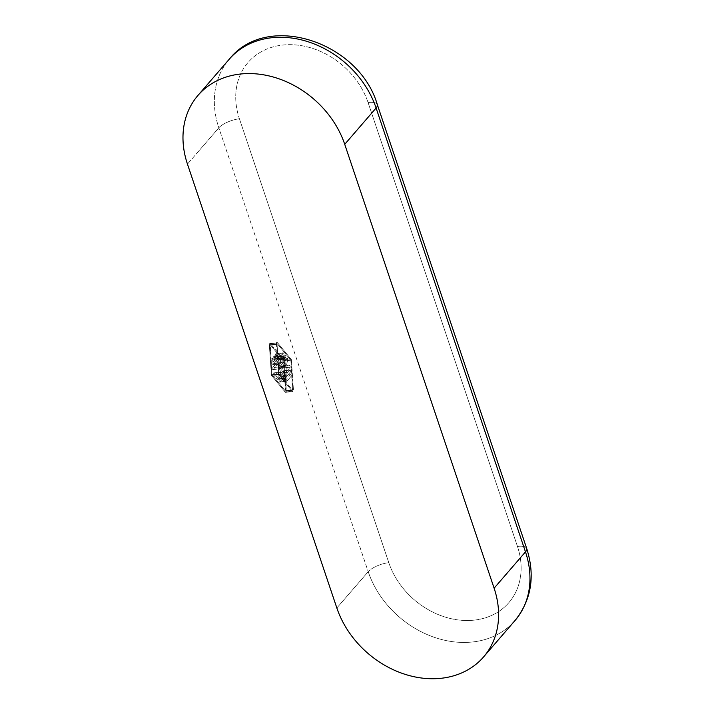 <?xml version="1.0" encoding="UTF-8"?>
<svg xmlns="http://www.w3.org/2000/svg" width="714" height="714" viewBox="0 0 714 714"><rect width="100%" height="100%" fill="white"/><g stroke="black" fill="none" stroke-linecap="round" stroke-linejoin="round"><path stroke-width="0.54" stroke-dasharray="3.57 2.68" d="M336.847 607.989L368.21 571.691A90 72.899 -139.2 0 0 433.05 636.879A90 72.899 -139.2 0 0 512.331 623.465A90 72.899 40.8 0 1 433.05 636.879A90 72.899 40.8 0 1 368.21 571.691L336.847 607.989M377.287 104.53A16.36 5.65 -18.6 0 0 368.076 102.557L517.454 546.433A73.631 59.646 40.8 0 1 475.158 620.02A73.631 59.646 40.8 0 1 388.782 562.632L239.404 118.756A73.631 59.646 40.8 0 1 281.7 45.169A73.631 59.646 40.8 0 1 368.076 102.557A73.631 59.646 -139.2 0 0 281.7 45.169A73.631 59.646 -139.2 0 0 239.404 118.756A16.36 5.65 -18.6 0 0 218.832 127.815L187.461 164.113L218.832 127.815L368.21 571.691L218.832 127.815A90 72.899 40.8 0 1 228.498 60.11A90 72.899 -139.2 0 0 218.832 127.815A16.36 5.65 161.4 0 1 239.404 118.756L388.782 562.632A16.36 5.65 -18.6 0 0 368.21 571.691A16.36 5.65 161.4 0 1 388.782 562.632A73.631 59.646 -139.2 0 0 475.158 620.02A73.631 59.646 -139.2 0 0 517.454 546.433L368.076 102.557A16.36 5.65 161.4 0 1 377.162 104.262M290.875 376.581L286.983 381.089A1.026 0.482 -97.2 0 1 286.287 380.633A1.026 0.482 -97.2 0 1 286.368 379.268L290.259 374.761A1.026 0.482 -97.2 0 1 290.955 375.225A1.026 0.482 -97.2 0 1 290.875 376.581L283.761 377.483L279.87 381.981L286.983 381.089L290.875 376.581A1.026 0.482 82.8 0 0 291.009 375.394A1.026 0.482 82.8 0 0 290.419 374.663A1.026 0.482 82.8 0 0 290.259 374.761L286.368 379.268L279.263 380.16L283.155 375.662L290.259 374.761L283.155 375.662L279.263 380.16L286.368 379.268A1.026 0.482 82.8 0 0 286.225 380.419A1.026 0.482 82.8 0 0 286.787 381.196A1.026 0.482 82.8 0 0 286.983 381.089L279.87 381.981A1.026 0.482 -97.2 0 1 279.674 382.088A1.026 0.482 -97.2 0 1 279.12 381.312A1.026 0.482 -97.2 0 1 279.263 380.16A1.026 0.482 82.8 0 0 279.174 381.526A1.026 0.482 82.8 0 0 279.87 381.981L283.761 377.483A1.026 0.482 82.8 0 0 283.851 376.117A1.026 0.482 82.8 0 0 283.155 375.662A1.026 0.482 -97.2 0 1 283.315 375.555A1.026 0.482 -97.2 0 1 283.895 376.287A1.026 0.482 -97.2 0 1 283.761 377.483L290.875 376.581M285.172 392.084A1.74 0.821 82.8 0 0 286.011 392.191A1.74 0.821 82.8 0 0 286.332 390.745L284.261 360.472L270.499 343.729A1.74 0.821 82.8 0 0 269.669 343.621A1.74 0.821 82.8 0 0 269.348 345.058L271.418 375.341L285.172 392.084L292.285 391.192A1.74 0.821 82.8 0 0 292.865 391.468A1.74 0.821 82.8 0 0 293.436 389.853L286.332 390.745A1.74 0.821 -97.2 0 1 285.752 392.361A1.74 0.821 -97.2 0 1 285.172 392.084L271.418 375.341L269.348 345.058A1.74 0.821 -97.2 0 1 269.919 343.452A1.74 0.821 -97.2 0 1 270.499 343.729L277.612 342.827A1.74 0.821 82.8 0 0 277.032 342.559A1.74 0.821 82.8 0 0 276.461 344.166L269.348 345.058L276.461 344.166L278.522 374.448L271.418 375.341L278.522 374.448L292.285 391.192L285.172 392.084M526.539 548.138A16.36 5.65 -18.6 0 0 517.454 546.433A16.36 5.65 161.4 0 1 526.664 548.414M283.717 361.097L285.395 391.067L271.954 374.707L270.276 344.746L283.717 361.097L270.276 344.746L269.937 345.139L277.05 344.237L279.067 373.815L292.508 390.174L290.83 360.204L277.389 343.845L270.276 344.746L277.389 343.845L290.83 360.204L283.717 361.097L290.83 360.204L292.847 389.782L285.734 390.674L283.717 361.097M280.798 368.272L276.809 372.887A1.026 0.482 82.8 0 0 276.729 374.243A1.026 0.482 82.8 0 0 277.425 374.698L283.172 368.058L282.869 366.523L279.406 366.095L280.718 360.124L280.111 358.955L272.552 367.701A1.026 0.482 82.8 0 0 272.471 369.067A1.026 0.482 82.8 0 0 273.167 369.522L278.96 362.819L277.996 367.174L278.264 367.96L280.798 368.272L278.264 367.96L277.996 367.174L278.96 362.819L273.167 369.522A1.026 0.482 -97.2 0 1 272.971 369.629A1.026 0.482 -97.2 0 1 272.409 368.852A1.026 0.482 -97.2 0 1 272.552 367.701L279.665 366.809A1.026 0.482 82.8 0 0 279.522 367.96A1.026 0.482 82.8 0 0 280.075 368.736A1.026 0.482 82.8 0 0 280.272 368.629L273.167 369.522L280.272 368.629L286.064 361.927L278.96 362.819L286.064 361.927L285.109 366.273L277.996 367.174L285.109 366.273L285.377 367.067L278.264 367.96L285.377 367.067L287.903 367.38L280.798 368.272L287.903 367.38L283.922 371.985L276.809 372.887L280.798 368.272M272.909 362.23L272.712 359.303A1.026 0.482 82.8 0 0 272.15 358.223A1.026 0.482 82.8 0 0 271.731 359.178L272.052 363.863A1.026 0.482 82.8 0 0 272.846 364.836L278.549 358.241A1.026 0.482 82.8 0 0 278.424 356.482L276.3 353.894A1.026 0.482 82.8 0 0 275.649 354.18A1.026 0.482 82.8 0 0 275.925 355.59L277.255 357.205L275.479 359.267L274.56 356.536A1.026 0.482 82.8 0 0 273.855 356.081A1.026 0.482 82.8 0 0 273.774 357.446L274.694 360.168L272.909 362.23L274.694 360.168L273.774 357.446A1.026 0.482 -97.2 0 1 274.015 355.983A1.026 0.482 -97.2 0 1 274.56 356.536L275.479 359.267L277.255 357.205L284.359 356.313L282.583 358.374L275.479 359.267L282.583 358.374L281.664 355.643L274.56 356.536L281.664 355.643A1.026 0.482 82.8 0 0 281.129 355.081A1.026 0.482 82.8 0 0 280.879 356.545L273.774 357.446L280.879 356.545L281.798 359.276L274.694 360.168L281.798 359.276L280.022 361.338L272.909 362.23L280.022 361.338L279.826 358.41L272.712 359.303L272.909 362.23M277.969 379.125L283.44 372.797A1.026 0.482 82.8 0 0 283.529 371.432A1.026 0.482 82.8 0 0 282.833 370.977L277.362 377.304L273.899 373.101A1.026 0.482 82.8 0 0 273.248 373.386A1.026 0.482 82.8 0 0 273.524 374.796L276.987 379A2.044 0.973 82.8 0 0 277.969 379.125A2.044 0.973 -97.2 0 1 277.648 379.33A2.044 0.973 -97.2 0 1 276.987 379L273.524 374.796L280.638 373.895L284.092 378.108L276.987 379L284.092 378.108A2.044 0.973 82.8 0 0 284.752 378.438A2.044 0.973 82.8 0 0 285.082 378.233L277.969 379.125L285.082 378.233L290.553 371.896L283.44 372.797L277.969 379.125M284.261 360.472L286.332 390.745L293.436 389.853L291.374 359.579L284.261 360.472L291.374 359.579L277.612 342.827L270.499 343.729L284.261 360.472M276.461 344.166A1.74 0.821 -97.2 0 1 276.773 342.729A1.74 0.821 -97.2 0 1 277.612 342.827L291.374 359.579L293.436 389.853A1.74 0.821 -97.2 0 1 293.124 391.299A1.74 0.821 -97.2 0 1 292.285 391.192L278.522 374.448L276.461 344.166M271.954 374.707L285.395 391.067L292.508 390.174L279.067 373.815L271.954 374.707L279.067 373.815L277.05 344.237L269.937 345.139L271.954 374.707M285.734 390.674L292.847 389.782L285.546 391.156L285.734 390.674M283.172 368.058L277.425 374.698L284.538 373.806L290.277 367.157L283.172 368.058L290.277 367.157L289.982 365.63L282.869 366.523L283.172 368.058M279.406 366.095L282.869 366.523L289.982 365.63L286.519 365.193L279.406 366.095L286.519 365.193L287.831 359.231L280.718 360.124L279.406 366.095M280.111 358.955L280.718 360.124L287.831 359.231L287.358 357.982L280.111 358.955L287.215 358.062L279.665 366.809L272.552 367.701L280.111 358.955M284.538 373.806L277.425 374.698A1.026 0.482 -97.2 0 1 277.228 374.805A1.026 0.482 -97.2 0 1 276.666 374.038A1.026 0.482 -97.2 0 1 276.809 372.887L283.922 371.985A1.026 0.482 82.8 0 0 283.779 373.145A1.026 0.482 82.8 0 0 284.333 373.913A1.026 0.482 82.8 0 0 284.538 373.806A1.026 0.482 -97.2 0 1 283.833 373.351A1.026 0.482 -97.2 0 1 283.922 371.985L287.903 367.38L285.377 367.067L286.064 361.927L280.272 368.629A1.026 0.482 -97.2 0 1 279.576 368.174A1.026 0.482 -97.2 0 1 279.665 366.809L287.215 358.062L287.831 359.231L286.519 365.193L289.982 365.63L290.277 367.157L284.538 373.806M272.052 363.863L271.731 359.178L278.835 358.285L279.156 362.971L272.052 363.863L279.156 362.971A1.026 0.482 82.8 0 0 279.79 364.042A1.026 0.482 82.8 0 0 279.95 363.944L272.846 364.836A1.026 0.482 -97.2 0 1 272.677 364.934A1.026 0.482 -97.2 0 1 272.052 363.863M278.549 358.241L272.846 364.836L279.95 363.944L285.654 357.348L278.549 358.241L285.654 357.348A1.026 0.482 82.8 0 0 285.538 355.59L278.424 356.482A1.026 0.482 -97.2 0 1 278.549 358.241M276.3 353.894L278.424 356.482L285.538 355.59L283.404 352.993L276.3 353.894L283.404 352.993A1.026 0.482 82.8 0 0 283.074 352.832A1.026 0.482 82.8 0 0 282.717 353.6A1.026 0.482 82.8 0 0 283.03 354.688L275.925 355.59A1.026 0.482 -97.2 0 1 275.613 354.492A1.026 0.482 -97.2 0 1 275.97 353.725A1.026 0.482 -97.2 0 1 276.3 353.894M277.255 357.205L275.925 355.59L283.03 354.688L284.359 356.313L277.255 357.205M271.731 359.178A1.026 0.482 -97.2 0 1 272.079 358.232A1.026 0.482 -97.2 0 1 272.712 359.303L279.826 358.41A1.026 0.482 82.8 0 0 279.183 357.33A1.026 0.482 82.8 0 0 278.835 358.285L271.731 359.178M283.03 354.688A1.026 0.482 -97.2 0 1 282.753 353.287A1.026 0.482 -97.2 0 1 283.404 352.993L285.538 355.59A1.026 0.482 -97.2 0 1 285.654 357.348L279.95 363.944A1.026 0.482 -97.2 0 1 279.156 362.971L278.835 358.285A1.026 0.482 -97.2 0 1 279.263 357.33A1.026 0.482 -97.2 0 1 279.826 358.41L280.022 361.338L281.798 359.276L280.879 356.545A1.026 0.482 -97.2 0 1 280.968 355.188A1.026 0.482 -97.2 0 1 281.664 355.643L282.583 358.374L284.359 356.313L283.03 354.688M277.362 377.304L282.833 370.977L289.938 370.084L284.467 376.412L277.362 377.304L284.467 376.412L281.004 372.199L273.899 373.101L277.362 377.304M273.524 374.796A1.026 0.482 -97.2 0 1 273.212 373.699A1.026 0.482 -97.2 0 1 273.569 372.931A1.026 0.482 -97.2 0 1 273.899 373.101L281.004 372.199A1.026 0.482 82.8 0 0 280.673 372.039A1.026 0.482 82.8 0 0 280.325 372.806A1.026 0.482 82.8 0 0 280.638 373.895L273.524 374.796M283.44 372.797L290.553 371.896A1.026 0.482 82.8 0 0 290.687 370.709A1.026 0.482 82.8 0 0 290.098 369.977A1.026 0.482 82.8 0 0 289.938 370.084L282.833 370.977A1.026 0.482 -97.2 0 1 282.994 370.869A1.026 0.482 -97.2 0 1 283.574 371.61A1.026 0.482 -97.2 0 1 283.44 372.797M289.938 370.084A1.026 0.482 -97.2 0 1 290.634 370.539A1.026 0.482 -97.2 0 1 290.553 371.896L285.082 378.233A2.044 0.973 -97.2 0 1 284.092 378.108L280.638 373.895A1.026 0.482 -97.2 0 1 280.361 372.485A1.026 0.482 -97.2 0 1 281.004 372.199L284.467 376.412L289.938 370.084M279.692 382.088L286.805 381.187M285.707 392.37L292.82 391.477M269.972 343.443L277.077 342.55M277.228 343.764L270.124 344.657M292.66 390.255L285.555 391.147M272.989 369.629L280.093 368.727M280.254 358.874L287.358 357.982M277.246 374.805L284.359 373.913M272.668 364.943L279.772 364.042M275.979 353.725L283.092 352.832M274.033 355.974L281.146 355.081M272.096 358.223L279.201 357.33M273.587 372.931L280.691 372.039M277.612 379.339L284.725 378.438M290.116 369.977L283.012 370.869M290.437 374.663L283.324 375.555"/><path stroke-width="1.07" d="M494.115 588.193A90 72.899 40.8 0 1 480.968 659.763A90 72.899 40.8 0 1 401.687 673.177A90 72.899 40.8 0 1 336.847 607.989A90 72.899 -139.2 0 0 442.412 678.139A90 72.899 -139.2 0 0 494.115 588.193L525.477 551.895L494.115 588.193L344.728 144.317L494.115 588.193M377.162 104.262A16.36 5.65 161.4 0 1 376.099 108.019L525.477 551.895A90 72.899 40.8 0 1 512.331 623.465A90 72.899 -139.2 0 0 525.477 551.895L376.099 108.019L344.728 144.317L376.099 108.019A90 72.899 -139.2 0 0 308.323 41.831A90 72.899 -139.2 0 0 228.498 60.11A90 72.899 40.8 0 1 308.323 41.831A90 72.899 40.8 0 1 376.099 108.019A16.36 5.65 -18.6 0 0 377.287 104.53M187.461 164.113A90 72.899 40.8 0 1 197.126 96.408A90 72.899 40.8 0 1 276.961 78.129A90 72.899 40.8 0 1 344.728 144.317A90 72.899 -139.2 0 0 239.163 74.176A90 72.899 -139.2 0 0 187.461 164.113L336.847 607.989L187.461 164.113M526.664 548.414A16.36 5.65 161.4 0 1 525.477 551.895A16.36 5.65 -18.6 0 0 526.539 548.138M483.574 656.934L514.937 620.636C531.466 599.956 535.384 575.903 526.691 548.477L377.313 104.601C359.294 42.188 267.509 11.245 229.373 59.075L198.001 95.373"/></g></svg>
